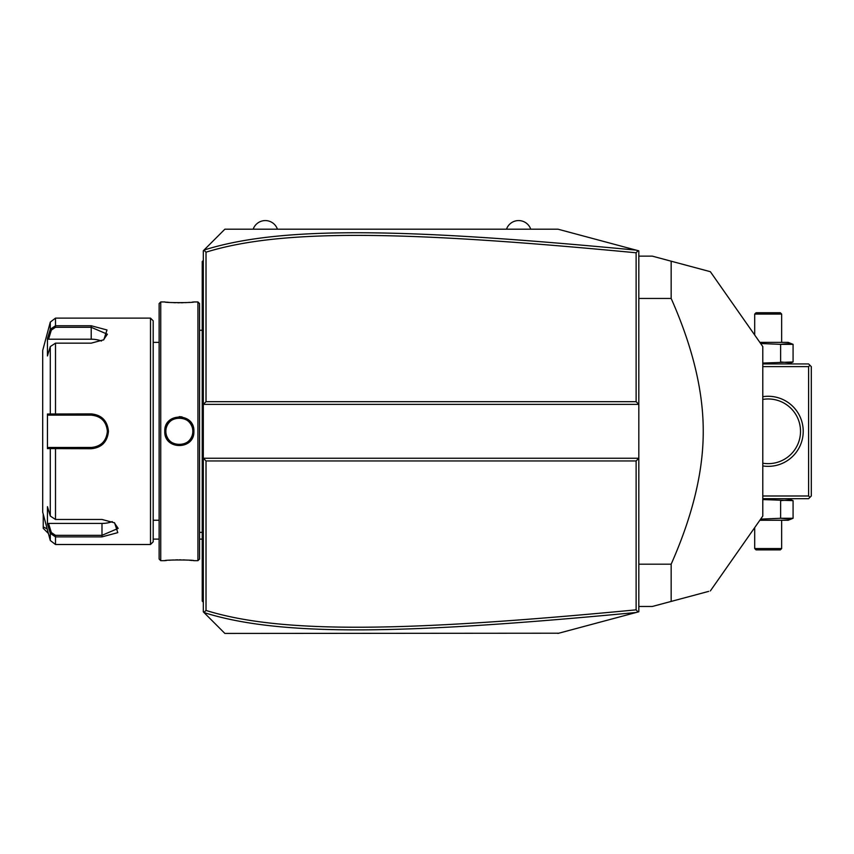 <?xml version="1.0" encoding="UTF-8"?>
<svg xmlns="http://www.w3.org/2000/svg" width="854" height="854" viewBox="0 0 854 854"><rect width="100%" height="100%" fill="white"/><g stroke="black" fill="none" stroke-linecap="round" stroke-linejoin="round"><path stroke-width="1.28" d="M208.707 245.365L224.88 229.192L557.972 229.192L638.824 250.852L638.824 458.256L636.123 460.957L206.017 460.957L206.017 610.45C282.066 634.042 406.184 631.768 636.123 609.841L636.123 460.957M557.972 229.192L636.155 250.137C405.565 228.231 281.222 225.723 204.01 250.062L203.316 250.745L203.316 458.256L638.824 458.256L638.824 611.774L636.774 612.318M615.339 618.061L595.868 623.281M558.826 633.209L224.88 633.433L208.707 617.261M636.123 609.841L638.013 611.987L557.972 633.433M636.155 250.137L638.013 250.638L636.123 252.784C406.696 230.932 282.493 228.498 206.017 252.176L206.017 401.668L636.123 401.668L638.824 404.358L203.316 404.358L206.017 401.668M204.01 250.062L224.88 229.192M206.017 460.957L203.316 458.256L203.316 611.87L203.903 612.457L206.017 610.45M224.88 633.433L203.903 612.457M203.903 250.158L206.017 252.176M636.123 401.668L636.123 252.784M204.01 612.564C280.785 636.817 405.042 634.469 636.155 612.489M203.316 312.895L202.238 313.002L202.238 262.957M203.316 260.449L202.238 261.527L202.238 262.605L203.316 261.527M203.316 328.747L202.238 328.641L202.238 313.002M203.316 533.878L202.238 533.985L202.238 328.641M203.316 549.73L202.238 549.624L202.238 533.985M203.316 602.177L202.238 601.099L202.238 549.624M202.238 600.02L203.316 601.099M197.925 301.953L197.925 560.672L199.548 559.05L199.548 303.576L197.925 301.953L193.89 301.953C194.701 302.86 163.947 302.86 164.779 301.953L165.292 302.006M164.779 431.313C163.947 412.365 194.723 412.365 193.89 431.313C194.723 450.25 163.947 450.261 164.779 431.313L165.857 431.313C165.014 413.934 193.644 413.934 192.812 431.313C193.644 448.692 165.014 448.692 165.857 431.313L165.879 432.017M160.733 301.953L159.122 303.576L159.122 559.05L160.733 560.672L160.733 301.953L164.779 301.953M182.073 416.901L179.233 416.635M166.466 302.135L169.124 302.38M170.864 302.508L172.145 302.583M173.629 302.658L175.582 302.732M177.781 302.775L179.329 302.786M180.888 302.775L183.108 302.732M185.115 302.658L186.674 302.572M187.859 302.497L189.599 302.369M192.203 302.135L193.378 302.006M192.374 437.814L193.442 434.921M160.733 560.672L164.779 560.672C163.968 559.765 194.723 559.765 193.89 560.672L193.378 560.608M192.203 560.491L189.577 560.245M187.795 560.117L186.567 560.043M185.04 559.968L183.076 559.893M180.888 559.84L179.308 559.84M177.781 559.84L175.582 559.893M173.554 559.968L172.006 560.043M170.811 560.117L169.103 560.245M166.466 560.491L165.292 560.608M165.964 432.957L166.082 433.768A13.472 13.472 0 0 1 165.964 432.957M166.263 434.579L166.487 435.38A13.472 13.472 0 0 1 166.263 434.579M167.459 437.675L167.864 438.39A13.472 13.472 0 0 1 166.765 436.159L167.085 436.928M168.323 439.084L168.825 439.757A13.472 13.472 0 0 1 168.323 439.084M169.37 440.386L169.946 440.984A13.472 13.472 0 0 1 169.37 440.386M170.565 441.539L171.216 442.062A13.472 13.472 0 0 1 170.565 441.539M172.604 442.98L173.33 443.375A13.472 13.472 0 0 1 171.9 442.543L172.102 442.682M174.088 443.728L174.867 444.027A13.472 13.472 0 0 1 174.088 443.728M175.657 444.272L176.458 444.475A13.472 13.472 0 0 1 175.657 444.272M177.269 444.624L178.091 444.731A13.472 13.472 0 0 1 177.269 444.624M178.924 444.785L179.746 444.785A13.472 13.472 0 0 1 178.924 444.785M180.578 444.731L181.4 444.624A13.472 13.472 0 0 1 180.578 444.731M182.212 444.475L183.012 444.272A13.472 13.472 0 0 1 182.212 444.475M183.802 444.027L184.581 443.728A13.472 13.472 0 0 1 183.802 444.027M186.353 442.81L186.77 442.543A13.472 13.472 0 0 1 185.329 443.375L186.065 442.98M187.453 442.062L188.104 441.539A13.472 13.472 0 0 1 187.453 442.062M188.713 440.984L189.3 440.386A13.472 13.472 0 0 1 188.713 440.984M189.834 439.757L190.335 439.084A13.472 13.472 0 0 1 189.834 439.757M191.584 436.928L191.904 436.159A13.472 13.472 0 0 1 190.794 438.39L191.211 437.675M192.812 431.355L192.78 430.491A13.472 13.472 0 0 1 192.78 432.135M192.705 429.669L192.577 428.847A13.472 13.472 0 0 1 192.705 429.669M165.879 430.597L165.857 431.313A13.472 13.472 0 0 0 165.889 432.135M150.496 318.126L150.496 544.5L153.197 541.81L153.197 320.816L150.496 318.126L55.499 318.126L55.499 325.748L91.207 325.748L106.996 329.975L103.814 339.775L91.207 343.159L55.499 343.159L50.29 346.585L47.44 355.937L47.44 338.643L50.29 329.292L55.499 325.748L55.499 327.296L91.207 327.296L107.38 334.224L103.409 340.02M50.29 516.04L55.499 519.467L101.989 519.456L114.596 522.851L117.788 532.64L101.989 536.878L55.499 536.878L50.29 533.334L47.44 523.982L47.44 506.689L50.29 516.04L50.29 448.606L47.44 448.606L47.44 414.019L91.207 413.902C101.626 414.884 107.38 420.691 108.458 431.313C107.38 441.924 101.637 447.731 91.207 448.724L50.29 448.606L51.336 447.485L48.561 447.485L92.125 447.453A16.173 16.173 0 0 1 91.207 447.485A16.173 16.173 0 0 0 92.125 447.453M55.499 318.126L50.29 322.118L50.29 329.292L51.336 330.092L55.499 327.296M50.29 346.585L50.29 414.019L51.336 415.14L91.207 415.14C100.996 416.079 106.387 421.47 107.38 431.313C106.387 441.144 100.996 446.535 91.207 447.485L55.499 447.485L55.499 519.467M114.19 522.605L118.162 528.402L101.989 535.33L55.499 535.33L51.336 532.533L48.561 523.417L101.989 523.417A16.173 8.081 0 0 0 112.248 521.58M55.499 535.33L55.499 544.5L50.29 540.507L50.29 533.334L51.336 532.533M72.067 447.485L69.11 447.485M96.683 446.525L97.324 446.279M97.42 446.247L97.559 446.183A16.173 16.173 0 0 1 96.694 446.525A16.173 16.173 0 0 0 97.569 446.183M98.765 445.607L100.452 444.582M100.484 444.56L101.573 443.717A16.173 16.173 0 0 0 101.583 443.717A16.173 16.173 0 0 1 101.573 443.728M102.288 443.087L102.96 442.425A16.173 16.173 0 0 1 102.288 443.087A16.173 16.173 0 0 0 102.96 442.425M105.149 439.511L105.672 438.54A16.173 16.173 0 0 1 105.661 438.561A16.173 16.173 0 0 0 105.672 438.55M107.358 432.103L107.358 430.501M105.554 423.84L103.59 420.905A16.173 16.173 0 0 0 103.58 420.905A16.173 16.173 0 0 1 103.59 420.905M102.96 420.2L102.288 419.538A16.173 16.173 0 0 1 102.96 420.2A16.173 16.173 0 0 0 102.288 419.527M99.662 417.531L98.359 416.805A16.173 16.173 0 0 1 98.423 416.837A16.173 16.173 0 0 0 98.349 416.805M97.559 416.442A16.173 16.173 0 0 0 96.683 416.101A16.173 16.173 0 0 1 97.559 416.442L96.694 416.101M92.125 415.172L91.207 415.14A16.173 16.173 0 0 1 92.125 415.172A16.173 16.173 0 0 0 91.207 415.14L69.11 415.14M93.054 447.379A16.173 16.173 0 0 0 94.89 447.058A16.173 16.173 0 0 1 93.054 447.379M99.256 445.34A16.173 16.173 0 0 0 100.836 444.304A16.173 16.173 0 0 1 99.256 445.34M104.177 440.974A16.173 16.173 0 0 0 104.722 440.194A16.173 16.173 0 0 1 104.177 440.974M106.056 437.707A16.173 16.173 0 0 0 106.408 436.832A16.173 16.173 0 0 1 106.056 437.707M106.942 435.028A16.173 16.173 0 0 0 107.273 433.181A16.173 16.173 0 0 1 106.942 435.028M107.348 432.252A16.173 16.173 0 0 0 107.348 430.373A16.173 16.173 0 0 1 107.348 432.252M107.273 429.434A16.173 16.173 0 0 0 106.942 427.587A16.173 16.173 0 0 1 107.273 429.434M106.408 425.794A16.173 16.173 0 0 0 106.056 424.918A16.173 16.173 0 0 1 106.408 425.794M104.722 422.42A16.173 16.173 0 0 0 104.177 421.652A16.173 16.173 0 0 1 104.722 422.42M100.836 418.321A16.173 16.173 0 0 0 100.089 417.798A16.173 16.173 0 0 1 100.836 418.321M100.057 417.777A16.173 16.173 0 0 0 99.256 417.286A16.173 16.173 0 0 1 100.057 417.777M94.879 415.567A16.173 16.173 0 0 0 93.043 415.247A16.173 16.173 0 0 1 94.879 415.567M50.29 540.507L42.7 512.165L42.7 350.46L50.29 322.118M47.44 338.643L48.561 339.209L51.336 330.092M48.561 339.209L91.207 339.209A16.173 8.081 180 0 1 101.466 341.045M48.561 415.14L51.336 415.14L48.561 415.14L47.44 414.019M51.667 415.14L54.592 415.14M55.499 343.159L55.499 415.14L91.207 415.14L91.207 413.902M51.667 447.485L54.592 447.485M47.44 448.606L48.561 447.485M47.44 523.982L48.561 523.417M192.182 435.38A13.472 13.472 0 0 0 192.406 434.579M192.577 433.768A13.472 13.472 0 0 0 192.705 432.957M165.857 431.313A13.472 13.472 0 0 1 165.889 430.491M165.964 429.669A13.472 13.472 0 0 1 166.082 428.847M166.263 428.046A13.472 13.472 0 0 1 166.487 427.246M166.765 426.466A13.472 13.472 0 0 1 167.864 424.235M168.323 423.541A13.472 13.472 0 0 1 168.825 422.869M169.37 422.239A13.472 13.472 0 0 1 169.946 421.641M170.565 421.075A13.472 13.472 0 0 1 171.216 420.563M171.9 420.072A13.472 13.472 0 0 1 173.33 419.25M174.088 418.898A13.472 13.472 0 0 1 174.867 418.599M175.657 418.353A13.472 13.472 0 0 1 176.458 418.15M177.269 418.001A13.472 13.472 0 0 1 178.091 417.894M178.924 417.841A13.472 13.472 0 0 1 179.746 417.841M180.578 417.894A13.472 13.472 0 0 1 181.4 418.001M182.212 418.15A13.472 13.472 0 0 1 183.012 418.353M183.802 418.599A13.472 13.472 0 0 1 184.581 418.898M185.329 419.25A13.472 13.472 0 0 1 186.77 420.072M187.453 420.563A13.472 13.472 0 0 1 188.104 421.075M188.713 421.641A13.472 13.472 0 0 1 189.3 422.239M189.834 422.869A13.472 13.472 0 0 1 190.335 423.541M190.794 424.235A13.472 13.472 0 0 1 191.904 426.466M192.182 427.246A13.472 13.472 0 0 1 192.406 428.046M153.197 539.109L159.122 539.109M199.548 539.109L202.238 539.109M48.422 533.515L43.234 528.327L43.234 514.172M47.194 528.946L43.234 526.886M506.497 229.192A12.842 12.842 0 0 1 530.75 229.192M253.179 229.192A12.842 12.842 0 0 1 277.433 229.192M809.955 497.338L808.61 495.993L808.61 366.633L809.955 365.288L811.3 366.633L811.3 495.993L808.61 498.683L762.793 498.683M808.61 495.993L762.793 495.993M808.61 366.633L762.793 366.633M762.793 396.694A35.035 35.035 0 0 1 803.219 431.313A35.035 35.035 0 0 1 762.793 465.932M809.955 365.288L808.61 363.943L762.793 363.943M798.095 419.026L797.572 417.819L798.095 419.026M796.995 416.624L796.366 415.46L796.995 416.624M794.989 413.219L794.455 412.45M794.241 412.172L793.483 411.18L794.241 412.172M792.725 410.262L791.989 409.429M790.655 408.052L791.295 408.692M798.565 420.232L798.885 421.171M798.981 421.46L799.344 422.687M799.664 423.915L800.145 426.381M800.497 432.54L800.422 433.779M800.145 436.245L799.664 438.71M799.344 439.938L799.056 440.942M798.095 443.6L797.572 444.806L798.095 443.6M796.995 445.991L796.366 447.165L796.995 445.991M795.693 448.297L794.989 449.407L795.693 448.297M794.839 449.62L794.455 450.165M794.241 450.453L793.483 451.446L794.241 450.453M792.725 452.364L791.989 453.196L792.725 452.364M791.295 453.933L790.655 454.574L791.295 453.933M762.793 399.426A32.335 32.335 0 0 1 800.518 431.313A32.335 32.335 0 0 1 762.793 463.199M775.304 462.857L774.674 462.996L775.304 462.857M771.909 463.434L771.183 463.508L771.909 463.434M769.689 463.615L768.931 463.647L769.689 463.615M767.426 463.647L766.668 463.615L767.426 463.647M765.184 463.508L764.447 463.434L765.184 463.508M764.447 399.192L765.184 399.117L764.447 399.192M766.668 399.01L767.426 398.978L766.668 399.01M768.931 398.978L769.689 399.01L768.931 398.978M771.183 399.117L771.909 399.192L771.183 399.117M774.674 399.629L775.304 399.768L774.674 399.629M759.857 342.379L788.221 342.379L793.078 344.343L793.078 361.979L762.793 363.057M793.078 361.979L788.221 363.943M793.078 344.343L780.631 344.343L780.631 361.979L790.548 362.833M760.647 343.511L780.631 344.343L790.548 343.489M754.701 314.08L781.656 314.08L780.31 312.735L756.057 312.735L754.701 314.08L754.701 335.024M781.656 314.08L781.656 342.379M788.221 498.683L793.078 500.647L762.793 499.569M793.078 500.647L793.078 518.282L780.631 518.282L780.631 500.647L790.548 499.793M790.548 519.136L780.631 518.282L760.647 519.115M793.078 518.282L788.221 520.246L759.857 520.246M781.656 548.546L754.701 548.546L756.057 549.891L780.31 549.891L781.656 548.546L781.656 520.246M754.701 548.546L754.701 527.591M638.824 564.184L671.159 564.184L671.159 601.429L652.296 606.479L638.824 606.479M638.824 298.441L671.159 298.441C692.637 346.895 703.322 391.196 703.237 431.313C703.322 471.451 692.626 515.741 671.159 564.184M638.824 256.136L652.296 256.136L671.159 261.196L671.159 298.441M671.159 601.429C724.459 587.146 724.459 587.146 671.159 601.429L708.703 591.374M708.948 271.316L710.357 271.7L762.793 346.575L762.793 516.051L710.357 590.925M671.159 261.196C724.459 275.479 724.459 275.479 671.159 261.196L708.703 271.252M202.238 291.171L203.316 291.171M202.238 302.006L203.316 302.006M202.238 339.625L203.316 339.625M202.238 522.99L203.316 522.99M202.238 560.619L203.316 560.619M202.238 571.454L203.316 571.454M193.89 431.313L192.812 431.313M91.207 325.748L91.207 339.209M108.458 431.313L107.38 431.313M91.207 448.724L91.207 447.485M101.989 536.878L101.989 523.417M202.238 532.373L199.548 532.373M202.238 330.252L199.548 330.252M197.925 560.672L193.89 560.672M159.122 342.379L153.197 342.379M159.122 520.246L153.197 520.246M150.496 544.5L55.499 544.5"/></g></svg>
